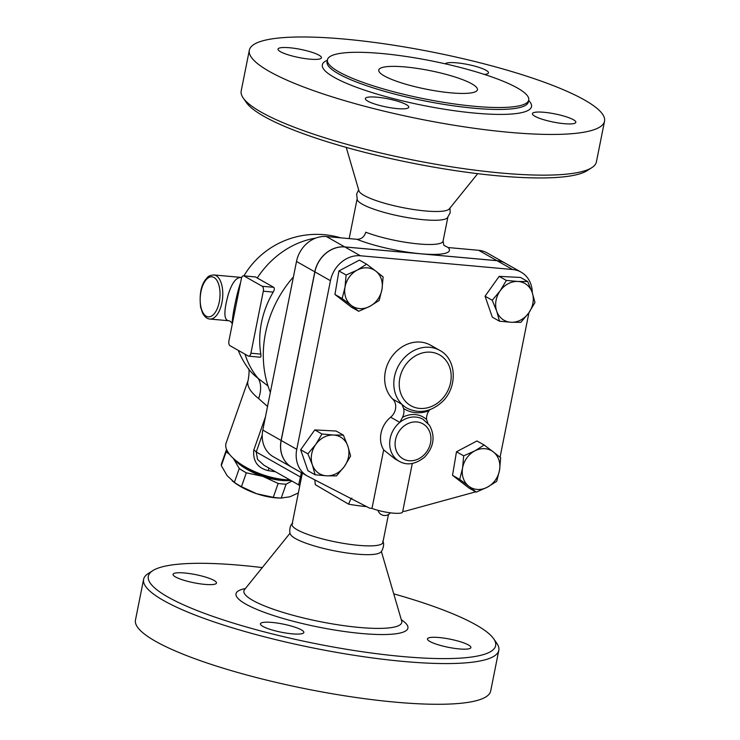 <?xml version="1.0" encoding="UTF-8"?>
<svg xmlns="http://www.w3.org/2000/svg" width="740" height="740" viewBox="0 0 740 740"><rect width="100%" height="100%" fill="white"/><g stroke="black" fill="none" stroke-linecap="round" stroke-linejoin="round"><path stroke-width="1.11" d="M262.293 567.589A177.091 33.309 11.3 0 0 152.782 570.651L148.167 573.611A181.115 34.068 11.3 0 0 143.597 579.346L135.466 620.046A181.115 34.068 11.3 0 0 395.428 702.158A181.115 34.068 11.3 0 0 490.676 691.03L498.806 650.331A181.115 34.068 11.3 0 0 496.799 643.273L493.673 638.759A177.091 33.309 11.3 0 0 393.745 593.859M292.189 633.838A22.135 4.163 -168.7 0 1 260.415 623.802A22.135 4.163 -168.7 0 1 282.939 624.051A22.135 4.163 -168.7 0 1 303.835 632.478A22.135 4.163 -168.7 0 1 292.189 633.838M204.841 584.387A22.135 4.163 -168.7 0 1 173.067 574.351A22.135 4.163 -168.7 0 1 195.591 574.61A22.135 4.163 -168.7 0 1 216.487 583.028A22.135 4.163 -168.7 0 1 204.841 584.387M459.244 648.924A22.135 4.163 -168.7 0 1 427.47 638.888A22.135 4.163 -168.7 0 1 449.994 639.147A22.135 4.163 -168.7 0 1 470.89 647.565A22.135 4.163 -168.7 0 1 459.244 648.924M292.698 523.319C289.433 524.697 289.211 533.503 290.496 534.345A46.287 8.704 11.3 0 0 356.763 554.13A46.287 8.704 11.3 0 0 380.48 552.327C381.997 552.049 385.179 543.826 382.682 541.301M152.782 570.651A177.091 33.309 11.3 0 0 215.479 617.29A177.091 33.309 11.3 0 0 402.505 656.537A177.091 33.309 11.3 0 0 493.673 638.759M143.597 579.346A181.115 34.068 11.3 0 0 403.559 661.449A181.115 34.068 11.3 0 0 498.806 650.331M302.308 473.175L292.078 524.364A46.287 8.704 11.3 0 0 358.512 545.343A46.287 8.704 11.3 0 0 382.858 542.503L388.454 514.504M450.965 92.852A50.311 9.463 -168.7 0 1 378.76 70.041A50.311 9.463 -168.7 0 1 429.949 70.624A50.311 9.463 -168.7 0 1 477.43 89.762A50.311 9.463 -168.7 0 1 450.965 92.852M509.287 132.331A181.115 34.068 11.3 0 0 604.534 121.203A181.115 34.068 11.3 0 0 433.603 52.309A181.115 34.068 11.3 0 0 249.325 50.227A181.115 34.068 11.3 0 0 509.287 132.331M564.195 123.682A22.135 4.163 -168.7 0 1 532.421 113.645A22.135 4.163 -168.7 0 1 554.945 113.905A22.135 4.163 -168.7 0 1 575.84 122.322A22.135 4.163 -168.7 0 1 564.195 123.682M445.258 63.825A22.135 4.163 -168.7 0 1 468.67 64.676A22.135 4.163 -168.7 0 1 488.493 72.881A22.135 4.163 -168.7 0 1 484.358 74.416M309.792 59.145A22.135 4.163 -168.7 0 1 278.018 49.108A22.135 4.163 -168.7 0 1 300.542 49.367A22.135 4.163 -168.7 0 1 321.438 57.785A22.135 4.163 -168.7 0 1 309.792 59.145M397.149 108.595A22.135 4.163 -168.7 0 1 365.375 98.559A22.135 4.163 -168.7 0 1 387.899 98.808A22.135 4.163 -168.7 0 1 408.785 107.235A22.135 4.163 -168.7 0 1 397.149 108.595M474.756 106.32A102.629 19.305 11.3 0 0 528.739 100.011A102.629 19.305 11.3 0 0 431.873 60.976A102.629 19.305 11.3 0 0 327.45 59.792A102.629 19.305 11.3 0 0 474.756 106.32M346.255 147.399L358.946 190.846A46.287 8.704 11.3 0 0 425.334 210.956A46.287 8.704 11.3 0 0 449.291 208.902L477.707 173.66M249.325 50.227L241.194 90.927A181.115 34.068 11.3 0 0 243.201 97.985L246.328 102.49A177.091 33.309 11.3 0 0 498.547 175.88A177.091 33.309 11.3 0 0 587.218 170.607L591.834 167.647A181.115 34.068 11.3 0 0 596.403 161.912L604.534 121.203M243.201 97.985A181.115 34.068 11.3 0 0 501.156 173.031A181.115 34.068 11.3 0 0 591.834 167.647M449.948 208.088L450.188 212.778L447.302 217.939A46.287 8.704 -168.7 0 1 423.576 219.734A46.287 8.704 -168.7 0 1 357.318 199.957L356.634 194.084L358.66 189.847M241.73 277.472L241.73 277.472C236.486 276.853 231.99 282.55 228.253 294.557C223.776 310.809 223.785 319.523 228.281 320.707L209.864 319.042A22.135 10.795 -84.8 0 0 222.324 300.348A22.135 10.795 -84.8 0 0 216.117 275.678A22.135 10.795 -84.8 0 0 213.842 274.947C207.154 275.696 208.144 277.334 205.59 279.535C200.929 285.492 199.263 294.705 200.614 307.165L202.566 313.057C204.647 316.887 207.071 318.875 209.864 319.042M291.902 481.055L286.112 484.173L281.237 498.048L281.996 498.066L279.988 498.048A38.24 15.383 -160.6 0 1 256.743 493.765L273.273 497.326A41.755 16.798 19.4 0 0 281.237 498.048L289.997 496.762L298.359 492.933M226.542 449.384L221.704 463.175A41.755 16.798 19.4 0 0 221.306 465.664L227.226 475.774L234.376 482.369A41.755 16.798 19.4 0 0 241.453 486.689L256.743 493.765A38.24 15.383 -160.6 0 1 233.202 481.601L232.212 480.824M286.112 484.173A41.755 16.798 -160.6 0 1 278.147 483.46L262.857 476.384A38.24 15.383 19.4 0 0 290.839 480.445M239.251 468.503L233.34 458.393A38.24 15.383 19.4 0 0 262.857 476.384L246.328 472.814A41.755 16.798 -160.6 0 1 239.251 468.503L234.376 482.369M229.511 454.314L226.181 451.789A41.755 16.798 -160.6 0 1 226.542 449.393M246.328 472.814L241.453 486.689M226.181 451.789L221.306 465.664M278.147 483.46L273.273 497.326M528.776 312.9L520.858 322.325L511.035 322.261A21.127 18.019 119.5 0 0 528.776 312.9A21.127 18.019 119.5 0 0 532.208 292.504L534.974 302.493L528.776 312.9M499.491 321.216L496.725 311.235A21.127 18.019 119.5 0 0 511.035 322.261L499.491 321.216L492.294 317.146L485.052 296.194L492.239 300.274L500.157 290.839A21.127 18.019 119.5 0 0 496.725 311.235L492.239 300.274M517.898 281.468L527.722 281.542L532.208 292.504A21.127 18.019 119.5 0 0 517.898 281.468A21.127 18.019 119.5 0 0 500.157 290.839L506.363 280.432L517.898 281.468M468.827 486.245L459.716 479.391L462.556 468.106A21.127 18.019 119.5 0 0 468.827 486.245A21.127 18.019 119.5 0 0 487.336 487.207L476.236 492.128L468.827 486.245M463.675 455.84L474.784 450.919A21.127 18.019 119.5 0 0 462.556 468.106L463.675 455.84L456.488 451.77L476.967 440.957L484.163 445.027L493.284 451.881A21.127 18.019 119.5 0 0 474.784 450.919L484.163 445.027M499.565 470.029L496.716 481.315L487.336 487.207A21.127 18.019 119.5 0 0 499.565 470.029A21.127 18.019 119.5 0 0 493.284 451.881L500.684 457.764L499.565 470.029M315.786 444.398L321.983 433.992L333.527 435.028A21.127 18.019 119.5 0 0 315.786 444.398A21.127 18.019 119.5 0 0 312.354 464.794L307.868 453.833L315.786 444.398M343.351 435.102L347.837 446.063A21.127 18.019 119.5 0 0 333.527 435.028L343.351 435.102L336.154 431.032L314.787 429.921L321.983 433.992M350.603 456.053L344.396 466.459A21.127 18.019 119.5 0 0 347.837 446.063L350.603 456.053M326.654 475.82L315.12 474.784L312.354 464.794A21.127 18.019 119.5 0 0 326.654 475.82A21.127 18.019 119.5 0 0 344.396 466.459L336.478 475.894L326.654 475.82M485.052 296.194L499.167 276.353L520.534 277.463L527.722 281.542M499.167 276.353L506.363 280.432M459.716 479.391L452.519 475.321L469.04 488.058L476.236 492.128M307.868 453.833L300.671 449.763L307.923 470.714L315.12 474.784M300.671 449.763L314.787 429.921M452.519 475.321L456.488 451.77M412.291 463.481L402.588 512.015A18.111 3.404 11.3 0 1 391.136 512.922A18.111 3.404 11.3 0 1 371.989 508.389L383.671 449.901L395.068 458.948L399.286 461.335C406.982 465.728 415.399 464.359 424.538 457.218C433.844 447.154 435.509 436.526 429.542 425.352L423.077 419.303A24.152 20.591 119.5 0 0 399.804 422.383A24.152 20.591 119.5 0 0 399.286 461.335M375.726 271.043L383.126 276.927L382.007 289.192A21.127 18.019 119.5 0 0 375.726 271.043A21.127 18.019 119.5 0 0 357.226 270.082L366.605 264.189L375.726 271.043M379.167 300.477L369.778 306.369A21.127 18.019 119.5 0 0 382.007 289.192L379.167 300.477M358.678 311.29L351.278 305.407A21.127 18.019 119.5 0 0 369.778 306.369L358.678 311.29L351.482 307.22L334.961 294.483L338.929 270.933L346.126 275.002L357.226 270.082A21.127 18.019 119.5 0 0 344.997 287.268L346.126 275.002M342.157 298.553L344.997 287.268A21.127 18.019 119.5 0 0 351.278 305.407L342.157 298.553L334.961 294.483M338.929 270.933L359.418 260.119L366.605 264.189M402.486 417.342L399.804 422.383L390.646 417.203A12.071 10.295 119.5 0 0 392.764 399.128A33.208 28.314 -60.5 0 1 391.589 356.976A33.208 28.314 -60.5 0 1 430.588 345.192L439.736 350.371A33.208 28.314 119.5 0 0 400.738 362.156A33.208 28.314 119.5 0 0 401.913 404.308L403.615 408.48A35.215 30.026 119.5 0 0 428.978 410.765A12.071 10.295 119.5 0 0 426.582 419.515A26.159 22.302 119.5 0 0 402.486 417.342A12.071 10.295 119.5 0 0 403.615 408.48M427.914 423.234L426.582 419.515M383.671 449.901A24.152 20.591 -60.5 0 1 390.646 417.203M428.978 410.765L429.94 409.655M291.773 467.208A28.176 24.022 -60.5 0 1 291.726 467.181A28.176 24.022 -60.5 0 1 281.108 440.448L314.805 271.83A28.176 24.022 -60.5 0 1 344.72 246.91L496.975 260.665A28.176 24.022 -60.5 0 1 505.429 263.283A28.176 24.022 -60.5 0 1 505.476 263.301M521.08 272.135L505.522 263.329A28.176 24.022 119.5 0 0 497.067 260.711L344.812 246.957A28.176 24.022 119.5 0 0 314.898 271.885L281.2 440.504A28.176 24.022 119.5 0 0 291.819 467.236L307.377 476.042A28.176 24.022 -60.5 0 1 296.759 449.31L330.447 280.691A28.176 24.022 -60.5 0 1 360.371 255.763L512.616 269.517A28.176 24.022 -60.5 0 1 521.08 272.135A28.176 24.022 -60.5 0 1 532.291 292.735M528.943 312.659L500.055 457.246M475.7 491.832L404.614 511.34L402.754 511.174M371.989 508.389L369.621 508.177L308.071 476.412A28.176 24.022 -60.5 0 1 307.377 476.042M243.534 275.779A4.024 1.961 95.2 0 1 243.95 275.918L262.247 286.278A4.024 1.961 95.2 0 1 263.301 291.19L250.916 353.211A4.024 1.961 95.2 0 1 248.723 356.18A4.024 1.961 95.2 0 1 248.307 356.051L230.011 345.691A4.024 1.961 95.2 0 1 228.947 340.779L241.342 278.758A4.024 1.961 95.2 0 1 243.534 275.779L255.504 276.964A76.368 14.365 11.3 0 0 257.243 277.99A84.517 72.067 -60.5 0 1 298.359 243.099A84.517 72.067 -60.5 0 1 315.666 238.114M257.243 277.99L273.717 287.314C274.651 288.239 274.485 289.83 273.226 292.087A84.517 72.067 119.5 0 0 260.832 354.108C261.183 356.43 260.832 357.42 259.777 357.087M268.01 385.956L258.158 378.408A84.517 72.067 -60.5 0 1 245.005 354.183M232.295 323.657L232.286 323.426C231.842 317.858 236.809 293.077 240.528 282.828M248.141 368.289C249.371 368.705 249.371 372.729 248.141 380.351A44.27 17.816 19.4 0 0 258.621 398.536A32.199 18.879 127.9 0 0 258.158 378.408A55.38 22.283 -160.6 0 1 248.52 368.844L248.52 368.844A84.517 84.517 0 0 1 238.243 350.353M351.889 498.14C351.25 498.122 350.159 500.129 348.632 504.171A46.287 8.704 11.3 0 0 366.263 506.585A46.287 8.704 11.3 0 0 366.578 506.613M314.833 479.909L315.305 484.672L348.632 504.171M505.429 263.283L487.124 252.923A28.176 24.022 119.5 0 0 478.669 250.305L448.181 247.549L443.852 245.292L443.075 241.12A46.287 8.704 -168.7 0 1 418.738 243.96A46.287 8.704 -168.7 0 1 365.754 232.212C364.302 236.939 361.351 239.298 356.911 239.307L326.423 236.55A28.176 24.022 119.5 0 0 296.5 261.47L262.811 430.088A28.176 24.022 119.5 0 0 273.43 456.821L291.726 467.181M270.35 392.367A104.645 89.225 -60.5 0 1 293.401 276.964M258.621 398.536L267.529 406.464M301.411 477.679A12.071 2.276 11.3 0 0 300.459 477.023L298.646 484.876L263.986 465.257L257.548 459.401L256.234 451.983A6.04 2.433 19.4 0 0 253.774 450.087C252.83 461.261 257.668 468.115 268.296 470.631L275.558 471.806M268.907 468.041L268.296 470.631M289.969 479.955A44.27 17.816 -160.6 0 1 236.319 460.928A44.27 17.816 -160.6 0 1 226.135 442.973L248.141 380.351M236.319 460.928L238.483 462.63A40.247 16.197 19.4 0 0 287.731 479.946L289.969 479.964M290.052 533.17L244.552 589.586A80.493 15.142 11.3 0 0 277.426 610.62A80.493 15.142 11.3 0 0 359.427 627.455A80.493 15.142 11.3 0 0 401.672 620.98L401.764 621.378M245.375 588.568A87.662 16.493 11.3 0 0 261.433 611.249A87.662 16.493 11.3 0 0 361.841 633.523A87.662 16.493 11.3 0 0 401.302 619.732M327.358 60.255A106.662 20.063 11.3 0 0 359.418 88.347A106.662 20.063 11.3 0 0 475.432 113.165A106.662 20.063 11.3 0 0 528.647 100.474M528.341 101.972L528.351 101.954A102.629 19.305 -168.7 0 1 474.377 108.253A102.629 19.305 -168.7 0 1 327.062 61.734L327.45 59.792M213.98 277.454A20.128 9.814 95.2 0 1 216.089 311.013A20.128 9.814 95.2 0 1 200.244 302.04A20.128 9.814 95.2 0 1 213.98 277.454M392.764 399.128L401.913 404.308A33.208 28.314 119.5 0 0 407.019 408.166C418.923 413.928 430.421 412.032 441.512 402.449C457.727 388.296 457.163 359.381 439.736 350.371M409.137 460.733A20.128 17.159 -60.5 0 1 398.268 432.567A20.128 17.159 -60.5 0 1 428.025 428.617A20.128 17.159 -60.5 0 1 427.748 450.142A20.128 17.159 -60.5 0 1 409.137 460.733M419.589 408.406A29.184 24.883 -60.5 0 1 406.343 402.31A29.184 24.883 -60.5 0 1 414.298 356.56A29.184 24.883 -60.5 0 1 451.049 373.487A29.184 24.883 -60.5 0 1 419.589 408.406M344.812 246.957L360.371 255.763M314.898 271.885L330.447 280.691M497.067 260.711L512.616 269.517M281.2 440.504L296.759 449.31M260.832 354.108L250.916 353.211M243.95 275.918L255.504 276.964M273.717 287.314L262.247 286.278M263.301 291.19L273.226 292.087M356.911 239.307A54.335 10.221 11.3 0 0 420.847 253.783A54.335 10.221 11.3 0 0 448.181 247.549M496.975 260.665L478.669 250.305M301.337 472.62L300.459 477.023L256.234 451.983L262.238 434.926M265.447 416.888L253.774 450.087M281.108 440.448L262.811 430.088M344.72 246.91L326.423 236.55M314.805 271.83L296.5 261.47M381.341 551.411L401.672 620.98M528.351 101.954L528.739 100.011M241.564 277.454L213.842 274.947M378.048 510.369A7.039 7.039 0 0 0 390.359 512.829M260.147 357.216L248.723 356.18M228.281 320.707C229.751 320.661 231.093 321.697 232.323 323.815L232.286 323.426A84.517 84.517 0 0 0 232.314 323.944M340.714 237.845A84.517 84.517 0 0 0 243.95 275.817M443.075 241.12L447.82 217.412M349.178 238.604L357.041 199.273M299.793 485.764L298.646 484.876"/></g></svg>
